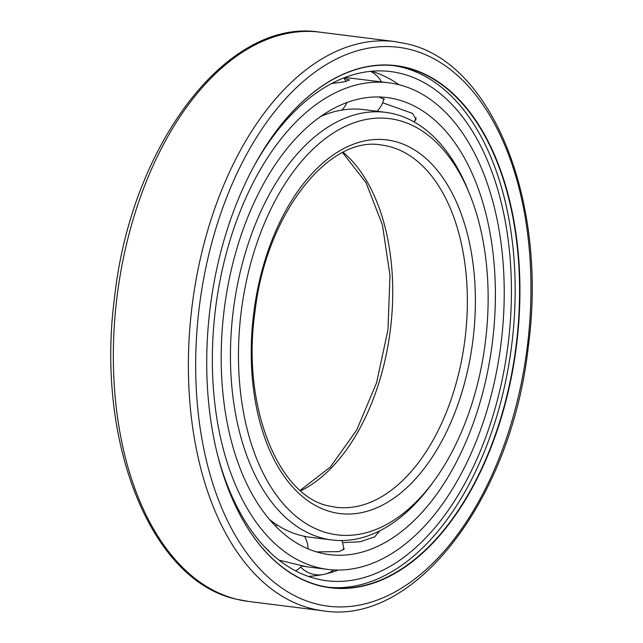 <?xml version="1.0" encoding="UTF-8"?>
<svg xmlns="http://www.w3.org/2000/svg" width="643" height="643" viewBox="0 0 643 643"><rect width="100%" height="100%" fill="white"/><g stroke="black" fill="none" stroke-linecap="round" stroke-linejoin="round"><path stroke-width="0.96" d="M406.673 67.611A263.14 154.328 97.2 0 0 275.035 132.739A263.14 154.328 97.2 0 0 229.84 492.9A263.14 154.328 97.2 0 0 319.949 585.853A263.14 154.328 97.2 0 0 513.781 364.107A263.14 154.328 97.2 0 0 406.673 67.611M229.8 492.803A262.883 154.175 97.2 0 0 319.788 585.572A262.883 154.175 97.2 0 0 330.373 587.541A262.883 154.175 97.2 0 0 514.842 354.992A262.883 154.175 97.2 0 0 406.424 67.845A262.883 154.175 97.2 0 0 395.839 65.875A262.883 154.175 97.2 0 0 274.971 132.828M393.637 65.626A262.883 154.175 97.2 0 1 402.02 67.29A262.883 154.175 -82.8 0 1 510.711 352.565A262.883 154.175 -82.8 0 1 328.171 587.244M217.639 455.212A256.581 150.478 97.2 0 0 316.42 578.813A256.581 150.478 97.2 0 0 324.868 580.484A256.581 150.478 97.2 0 0 506.571 355.362A256.581 150.478 97.2 0 0 400.983 73.495A256.581 150.478 97.2 0 0 388.758 71.357A256.581 150.478 97.2 0 0 253.897 166.248M371.63 71.236A255.85 150.052 -82.8 0 1 375.536 72.522A255.85 150.052 -82.8 0 1 399.134 84.763M338.234 570.052A255.85 150.052 -82.8 0 1 326.483 573.693M321.765 574.729A255.85 150.052 -82.8 0 1 312.345 576.08A255.85 150.052 -82.8 0 1 308.238 576.361M397.88 120.185A209.755 123.014 97.2 0 0 243.375 296.945A209.755 123.014 97.2 0 0 328.75 533.28A209.755 123.014 97.2 0 0 433.687 481.366A209.755 123.014 97.2 0 0 469.711 194.282A209.755 123.014 97.2 0 0 397.88 120.185M469.711 194.282L468.008 190.079A215.493 126.382 97.2 0 0 394.215 113.956A215.493 126.382 97.2 0 0 385.535 112.34A215.493 126.382 97.2 0 0 234.317 302.974A215.493 126.382 97.2 0 0 323.196 538.352A215.493 126.382 97.2 0 0 331.868 539.967A215.493 126.382 97.2 0 0 430.995 485.023L433.687 481.366M331.868 539.967L310.087 537.235A215.493 126.382 -82.8 0 1 301.414 535.619A215.493 126.382 97.2 0 1 269.811 519.753M385.535 112.34L363.753 109.607A215.493 126.382 97.2 0 0 320.407 116.592M378.631 96.948L384.289 99.311L383.582 99.818M396.241 99.279A230.347 135.094 -82.8 0 1 491.244 350.885A230.347 135.094 -82.8 0 1 329.602 554.66A230.347 135.094 -82.8 0 1 320.327 552.932A230.347 135.094 97.2 0 1 225.323 301.318A230.347 135.094 97.2 0 1 386.965 97.551A230.347 135.094 97.2 0 1 396.241 99.279M343.531 547.619L344.19 548.841L339.207 551.598L316.621 551.911M379.386 531.014L374.765 536.825L360.08 541.784L342.51 542.636M435.367 138.366L440.294 143.638M382.625 102.751L412.533 113.401L416.037 119.397L414.687 121.005M279.142 560.19L306.076 566.668L301.655 566.025M344.045 78.237L349.495 79.981L344.519 81.79L331.571 83.526M327.753 569.401A245.2 143.807 -82.8 0 0 499.82 352.485A245.2 143.807 -82.8 0 0 398.692 84.651A245.2 143.807 97.2 0 0 388.814 82.81A245.2 143.807 97.2 0 0 216.747 299.718A245.2 143.807 97.2 0 0 317.875 567.56A245.2 143.807 -82.8 0 0 327.753 569.401L305.923 566.66M388.814 82.81L344.994 77.449M264.787 547.032L270.293 552.554M248.367 601.43L236.383 599.196C150.149 580.589 95.502 440.825 114.518 297.805C130.722 145.591 227.284 17.216 319.812 32.15A286.874 168.249 97.2 0 0 118.497 285.926A286.874 168.249 97.2 0 0 236.817 599.284A286.874 168.249 97.2 0 0 248.367 601.43L323.405 610.85C415.394 625.76 511.844 498.124 528.345 346.239C547.772 202.81 493.012 62.315 406.794 43.796L394.842 41.57A286.874 168.249 97.2 0 0 193.535 295.346A286.874 168.249 97.2 0 0 311.847 608.696A286.874 168.249 97.2 0 0 323.405 610.85M316.903 604.09A281.658 165.187 97.2 0 0 524.375 366.735A281.658 165.187 97.2 0 0 409.728 49.382A281.658 165.187 97.2 0 0 202.256 286.73A281.658 165.187 97.2 0 0 316.903 604.09M300.699 490.794A182.556 107.068 97.2 0 0 390.325 330.124A182.556 107.068 97.2 0 0 343.177 152.295M335.976 507.295A182.556 107.068 97.2 0 0 464.077 345.797A182.556 107.068 97.2 0 0 388.782 146.387A182.556 107.068 97.2 0 0 381.436 145.021C328.782 135.126 266.049 214.063 255.014 311.622C241.286 405.13 278.065 496.267 329.055 506.001L335.976 507.295M332.286 512.149A188.295 110.435 97.2 0 0 470.981 353.473A188.295 110.435 97.2 0 0 394.344 141.315A188.295 110.435 97.2 0 0 255.641 299.992A188.295 110.435 97.2 0 0 332.286 512.149M319.812 32.15L394.842 41.57M300.201 490.36L330.357 467.019L356.68 430.103L376.517 382.947L387.97 329.827L389.996 275.526L382.424 224.929L366.044 182.66L342.59 152.592M377.007 111.271A24.844 24.844 0 0 0 383.847 98.684M381.42 81.878A24.844 24.844 0 0 0 370.513 71.341M341.915 110.066A24.844 24.844 0 0 0 346.89 102.478M346.047 81.468A24.844 24.844 0 0 0 343.804 77.907M268.091 550.416A24.844 24.844 0 0 0 268.501 549.982M273.339 523.715A24.844 24.844 0 0 0 272.439 521.754M295.627 570.871A24.844 24.844 0 0 0 302.001 565.639M308.101 548.841A24.844 24.844 0 0 0 304.42 536.302M277.438 525.178A24.844 24.844 0 0 0 275.308 525.797M300.675 567.046A24.844 24.844 0 0 0 333.725 569.931M343.651 549.869A24.844 24.844 0 0 0 341.754 540.546M379.161 532.002A24.844 24.844 0 0 0 379.04 531.19M414.172 121.977A24.844 24.844 0 0 0 416.045 117.717"/></g></svg>

